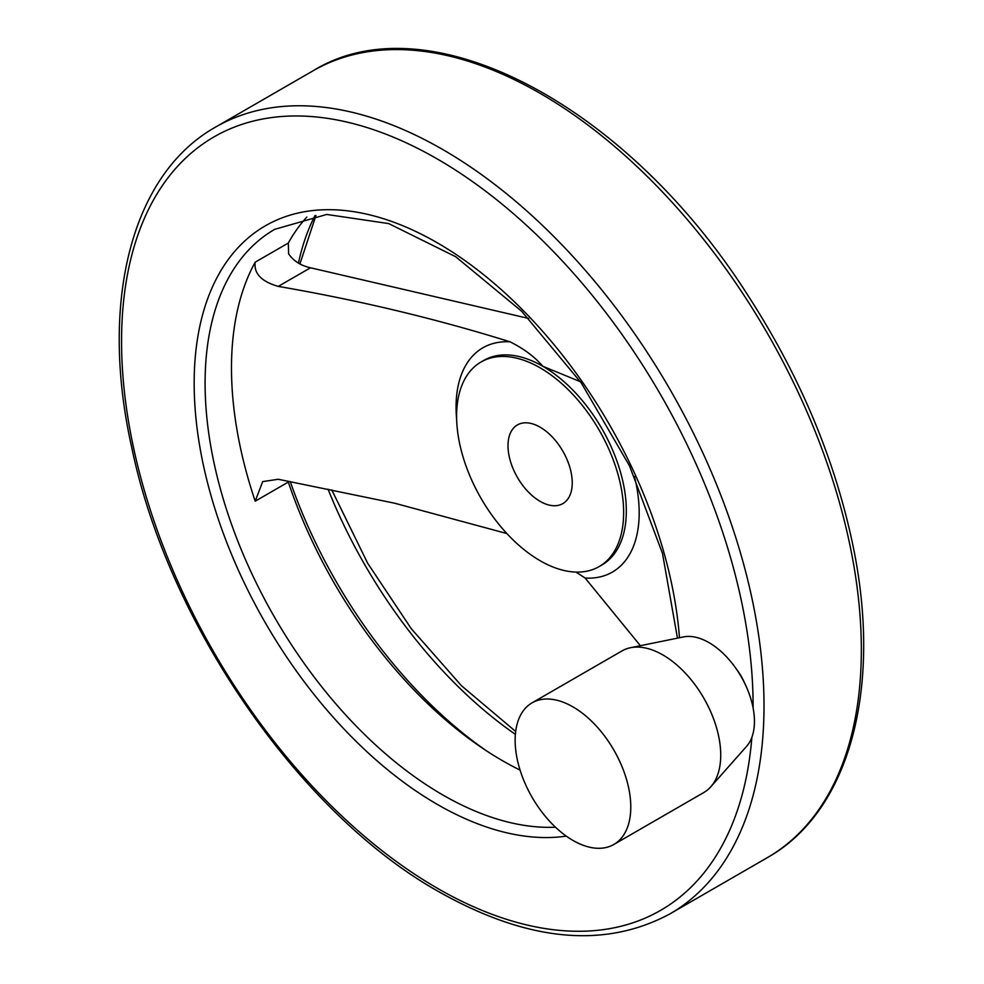 <?xml version="1.0" encoding="UTF-8"?>
<svg xmlns="http://www.w3.org/2000/svg" width="984" height="984" viewBox="0 0 984 984"><rect width="100%" height="100%" fill="white"/><g stroke="black" fill="none" stroke-linecap="round" stroke-linejoin="round"><path stroke-width="1.48" d="M528.703 318.472L310.489 267.783C300.87 265.668 293.589 261.018 288.632 253.86L288.312 243.048A336.171 194.094 60 0 1 306.836 217.058M506.883 533.549L394.781 503.242L278.263 479.269L262.703 481.594L255.2 501.188A336.171 194.094 -120 0 1 255.2 262.162C253.724 273.478 261.412 281.547 278.263 286.393C359.086 300.341 436.367 318.816 510.093 341.842C523.796 348.693 534.693 356.835 542.811 366.282L580.437 381.731M640.375 645.701L585.148 578.051L575.911 572.073M520.069 770.078A336.171 194.094 60 0 1 502.307 760.595A336.171 194.094 60 0 1 288.312 482.074L288.029 481.176M736.622 669.415A39.249 22.657 60 0 1 745.072 684.04M540.118 560.72A118.117 68.191 -120 0 0 599.182 566.563A118.117 68.191 -120 0 0 599.182 430.18A118.117 68.191 -120 0 0 481.065 361.989A118.117 68.191 -120 0 0 462.96 456.625A118.117 68.191 -120 0 0 540.118 560.72M540.118 427.179A45.424 26.224 60 0 1 569.798 467.216A45.424 26.224 60 0 1 562.836 503.611A45.424 26.224 60 0 1 517.412 477.388A45.424 26.224 60 0 1 517.412 424.928A45.424 26.224 60 0 1 540.118 427.179M613.844 844.469L703.794 792.538A81.77 47.207 -120 0 0 710.792 786.782L746.635 746.303A64.317 37.134 -120 0 0 741.124 676.561A64.317 37.134 -120 0 0 683.486 636.919L630.51 647.718A81.77 47.207 -120 0 0 622.023 650.904L532.073 702.834A81.77 47.207 -120 0 0 519.54 768.356A81.77 47.207 -120 0 0 572.959 840.422A81.77 47.207 -120 0 0 613.844 844.469A81.77 47.207 -120 0 0 613.844 750.042A81.77 47.207 -120 0 0 532.073 702.834M710.792 786.782A81.77 47.207 -120 0 0 703.794 698.123A81.77 47.207 -120 0 0 630.51 647.718M278.263 286.393L310.489 267.783M314.966 215.607A350.021 202.089 -120 0 0 298.447 263.109M328.029 489.146A350.021 202.089 -120 0 0 515.382 734.347M290.268 481.619A350.021 202.089 -120 0 0 486.637 750.952M599.182 566.563L601.864 565.013A118.117 68.191 -120 0 0 619.969 470.364A118.117 68.191 -120 0 0 542.811 366.282A118.117 68.191 -120 0 0 483.747 360.439L481.065 361.989M585.148 578.051A129.482 74.759 -120 0 0 634.434 476.453M510.093 341.842A129.482 74.759 -120 0 0 456.662 419.516M767.262 857.691A454.288 262.285 -120 0 0 767.262 333.133A454.288 262.285 -120 0 0 312.986 70.848C428.249 -0.553 626.968 104.956 747.988 295.495C798.245 373.219 832.649 453.833 851.197 537.35C883.718 682.576 851.677 810.41 767.262 857.691L669.932 913.89A454.288 262.285 -120 0 0 669.932 389.332A454.288 262.285 -120 0 0 215.656 127.047L312.986 70.848M753.092 707.89A446.564 257.82 -120 0 0 438.47 159.666A446.564 257.82 -120 0 0 121.561 340.661A446.564 257.82 -120 0 0 437.327 888.232A446.564 257.82 -120 0 0 751.874 737.311M679.477 637.743A343.896 198.547 -120 0 0 422.493 234.782A343.896 198.547 -120 0 0 194.278 391.866A343.896 198.547 -120 0 0 437.327 804.408A343.896 198.547 -120 0 0 566.292 836.129M677.459 638.149L662.478 553.377L629.551 465.936L581.31 382.985L521.692 311.288L455.629 256.689L388.705 223.589L326.725 214.45L274.708 229.333A336.171 194.094 -120 0 0 223.183 498.716A336.171 194.094 -120 0 0 442.788 794.949A336.171 194.094 -120 0 0 555.48 827.212M255.2 262.162L288.312 243.048M255.2 501.188L288.312 482.074M315.95 215.459L299.911 263.946M331.768 489.897L367.659 563.217L411.251 628.665L461.447 685.713L515.678 731.469M669.932 913.89C604.447 949.068 527.436 941.7 438.925 891.775C299.517 813.731 167.993 623.204 131.721 447.4C99.2 302.174 131.241 174.34 215.656 127.047"/></g></svg>
